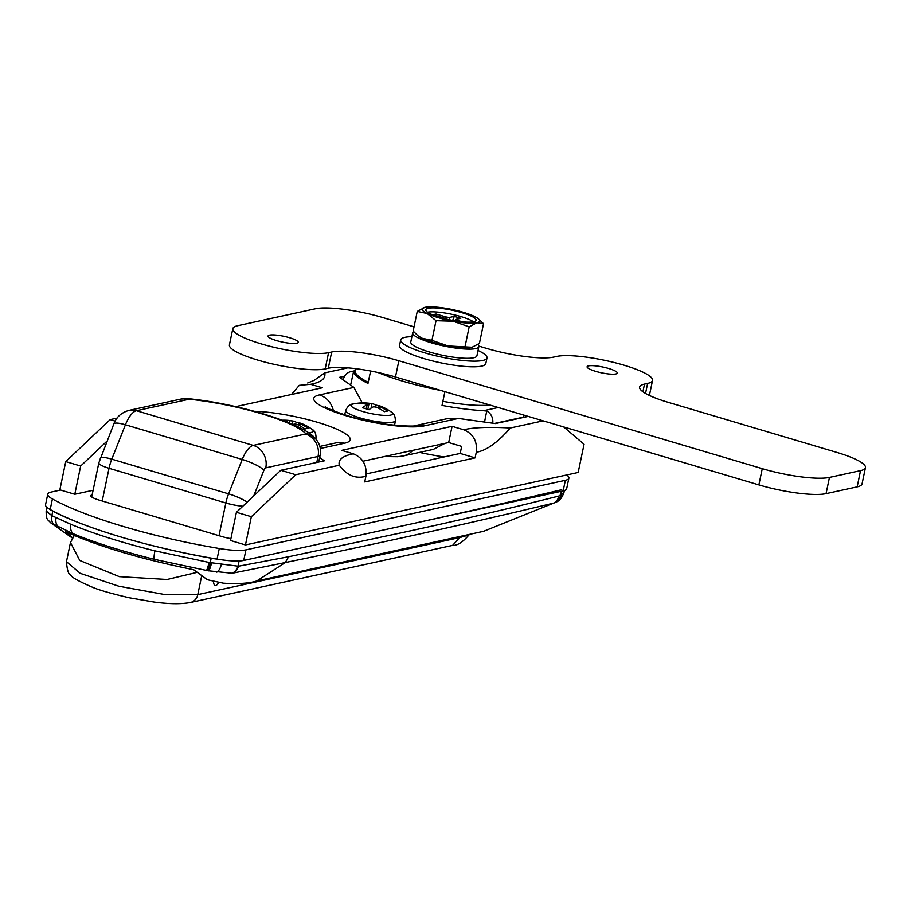 <?xml version="1.0" encoding="UTF-8"?>
<svg xmlns="http://www.w3.org/2000/svg" width="911" height="911" viewBox="0 0 911 911"><rect width="100%" height="100%" fill="white"/><g stroke="black" fill="none" stroke-linecap="round" stroke-linejoin="round"><path stroke-width="1.37" d="M229.618 583.53C241.654 583.826 250.707 582.972 256.788 580.956L285.314 562.543L232.191 573.258L207.833 570.719L154.232 559.308C122.666 551.485 95.621 542.945 73.074 533.675L50.469 522.663C48.032 519.304 46.119 520.933 46.165 511.003L51.836 515.649L70.91 524.337C94.22 533.903 122.233 542.74 154.927 550.859L209.029 562.451L238.409 566.221L288.593 556.746L401.979 532.673C455.124 521.229 507.427 509.021 558.864 496.039L563.989 492.384L564.376 490.562M256.788 580.956L483.627 531.295L555.733 502.291A11.023 9.645 -116.9 0 0 560.561 495.333L561.415 491.268M230.369 583.575L223.377 583.188L207.457 579.772L193.644 569.694C141.296 559.183 98.616 546.509 65.615 531.671L72.493 537.775M523.939 415.131A11.023 9.93 77.7 0 1 523.7 417.079L523.631 417.42M492.714 423.205A11.023 9.93 -102.3 0 0 486.736 411.043L484.527 422.066M350.621 385.08L353.57 371.494A11.023 9.93 -102.3 0 0 350.735 371.654A11.023 9.93 -102.3 0 0 343.356 379.523L343.276 379.898M441.152 390.546A83.732 16.125 -168.2 0 1 378.145 372.553M444.056 456.969A84.211 16.216 -168.2 0 1 419.481 452.414M207.685 570.685A11.023 1.651 -79.7 0 0 210.259 562.668L211.193 558.204A168.945 32.523 -168.2 0 1 52.781 511.162L51.836 515.649A11.023 8.894 117.6 0 0 54.58 525.237M211.193 558.204A36.725 7.072 11.8 0 0 219.004 559.411M561.745 489.697A22035.655 4242.345 -168.2 0 1 403.448 525.67M49.274 509.01A36.725 7.072 11.8 0 0 52.781 511.162M486.736 411.043L483.513 410.713L498.249 407.502M444.898 391.662L442.029 405.406A83.835 16.136 11.8 0 0 483.513 410.713M370.629 371.016L367.964 383.417A83.835 16.136 11.8 0 1 353.73 372.178L353.57 371.494M558.864 496.039A11.023 9.93 -107.2 0 1 553.842 503.054L555.141 502.565L553.842 503.054C467.969 523.688 378.464 543.514 285.314 562.543L288.593 556.746M555.141 502.565A11.023 9.645 -116.9 0 0 555.733 502.291L556.348 501.972A11.023 9.782 -118.6 0 0 561.005 495.14M232.259 573.258A11.023 10.067 -79.7 0 0 238.022 566.152L239.103 560.982M74.269 535.486L70.466 542.535L66.457 561.7L80.214 573.338L118.806 586.217L164.891 594.564L197.778 594.621L459.975 537.524L469.028 534.939M70.466 542.535L79.781 560.493L119.341 576.652L167.123 579.487L196.525 572.507M213.379 581.799L213.937 583.974A7.345 2.847 106.5 0 0 215.087 585.545A7.345 2.847 106.5 0 0 218.481 582.744M460.306 536.909L452.585 545.393C457.39 545.723 463.016 542.056 469.438 534.393M355.871 368.693L355.165 372.041A82.639 15.908 -168.2 0 0 368.192 382.324M489.902 405.031A66.104 12.731 -168.2 0 1 442.883 401.33M615.825 373.965A15.43 2.972 -168.2 0 1 598.55 372.132A15.43 2.972 -168.2 0 1 587.094 366.769A15.43 2.972 -168.2 0 1 588.563 365.869A15.43 2.972 -168.2 0 1 605.838 367.714A15.43 2.972 -168.2 0 1 617.294 373.077A15.43 2.972 -168.2 0 1 615.825 373.965M296.758 343.242A15.43 2.972 -168.2 0 1 279.495 341.409A15.43 2.972 -168.2 0 1 268.039 336.045A15.43 2.972 -168.2 0 1 269.508 335.146A15.43 2.972 -168.2 0 1 286.783 336.979A15.43 2.972 -168.2 0 1 298.227 342.354A15.43 2.972 -168.2 0 1 296.758 343.242M478.833 346.089L486.463 348.355A51.415 9.896 -168.2 0 0 553.66 357.101L556.769 356.429A51.415 9.896 -168.2 0 1 614.344 362.555A51.415 9.896 -168.2 0 1 652.527 380.434A51.415 9.896 -168.2 0 1 647.619 383.406L644.51 384.089L642.904 391.753M644.51 384.089A51.415 9.896 -168.2 0 0 639.602 387.061A51.415 9.896 -168.2 0 0 668.162 402.32L836.89 452.425A51.415 9.896 11.8 0 1 865.45 467.673A51.415 9.896 11.8 0 1 860.542 470.645L829.454 477.421L826.061 493.648A51.415 9.896 -168.2 0 1 758.863 484.903L395.465 376.983A51.415 9.896 11.8 0 0 328.279 368.238L325.17 368.909A51.415 9.896 -168.2 0 1 267.595 362.783A51.415 9.896 -168.2 0 1 229.413 344.905L232.806 328.677A51.415 9.896 -168.2 0 1 237.714 325.705L315.445 308.772A51.415 9.896 11.8 0 1 382.643 317.529L414.027 326.844M865.45 467.673L862.057 483.9A51.415 9.896 -168.2 0 1 857.16 486.873L826.061 493.648M758.863 484.903L762.256 468.675L398.859 360.756L395.465 376.983M328.279 368.238L331.672 352.01L328.564 352.682A51.415 9.896 -168.2 0 1 270.988 346.556A51.415 9.896 -168.2 0 1 232.806 328.677M762.256 468.675A51.415 9.896 11.8 0 0 829.454 477.421M331.672 352.01A51.415 9.896 -168.2 0 1 398.859 360.756M428.204 308.305A25.713 4.954 11.8 0 0 425.756 309.786A25.713 4.954 11.8 0 0 444.841 318.725A25.713 4.954 11.8 0 0 473.629 321.788A25.713 4.954 11.8 0 0 476.089 320.308A25.713 4.954 11.8 0 0 456.992 311.357A25.713 4.954 11.8 0 0 428.204 308.305M478.036 350.484A44.07 8.484 -168.2 0 1 486.986 357.921A44.07 8.484 -168.2 0 1 482.773 360.471A44.07 8.484 -168.2 0 1 433.431 355.222A44.07 8.484 -168.2 0 1 400.703 339.894A44.07 8.484 -168.2 0 1 404.905 337.355A44.07 8.484 -168.2 0 1 411.886 336.671M486.986 357.921L485.802 363.569A44.07 8.484 -168.2 0 1 481.6 366.12A44.07 8.484 -168.2 0 1 432.258 360.87A44.07 8.484 -168.2 0 1 399.519 345.542L400.703 339.894M477.82 344.529A33.787 6.502 -168.2 0 1 478.833 346.647A33.787 6.502 -168.2 0 1 475.61 348.606A33.787 6.502 -168.2 0 1 437.781 344.586A33.787 6.502 -168.2 0 1 412.683 332.834A33.787 6.502 -168.2 0 1 413.685 331.661M478.833 346.647L476.92 355.825A33.787 6.502 -168.2 0 1 473.697 357.772A33.787 6.502 -168.2 0 1 435.857 353.753A33.787 6.502 -168.2 0 1 410.77 342.001L412.683 332.834M473.481 321.822A25.713 4.954 11.8 0 0 451.104 314.147A25.713 4.954 11.8 0 0 427.532 312.222M444.09 318.497L444.078 318.531A3.678 0.706 11.8 0 0 444.09 318.497A3.678 0.706 11.8 0 0 442.051 317.404L432.964 314.705L436.073 314.033L445.16 316.732A3.678 0.706 11.8 0 0 449.954 317.358L449.453 319.795M452.665 320.433L454.316 316.413L449.954 317.358M454.316 316.413L460.795 318.338L456.445 319.283A3.678 0.706 11.8 0 0 456.092 319.499A3.678 0.706 11.8 0 0 458.142 320.581L462.389 321.845M472.547 347.228A29.38 5.66 -168.2 0 1 472.41 347.273A29.38 5.66 -168.2 0 1 471.716 347.444A29.38 5.66 -168.2 0 1 447.961 345.941A29.38 5.66 -168.2 0 1 422.009 338.232A29.38 5.66 -168.2 0 1 418.32 335.965L422.009 338.232L431.928 340.35L447.961 345.941L472.41 347.273M471.716 347.444L479.425 343.367L483.525 323.712L476.874 322.756A29.38 5.66 -168.2 0 1 453.12 321.241A29.38 5.66 -168.2 0 1 427.168 313.532A29.38 5.66 -168.2 0 1 424.264 307.508A29.38 5.66 -168.2 0 1 424.959 307.337A29.38 5.66 -168.2 0 1 448.713 308.84A29.38 5.66 -168.2 0 1 474.665 316.55A29.38 5.66 -168.2 0 1 478.355 318.816A29.38 5.66 -168.2 0 1 476.874 322.756L469.165 326.844L453.12 321.241L436.027 320.695L427.168 313.532L417.249 311.425L424.959 307.337M417.249 311.425L413.15 331.08L417.238 335.066M478.355 318.816L483.525 323.712M469.165 326.844L465.065 346.487M436.027 320.695L431.928 340.35M436.449 315.741L436.073 314.033M60.547 490.038L51.267 492.054A36.725 7.072 11.8 0 0 47.759 494.183A36.725 7.072 11.8 0 0 52.405 498.966L50.196 509.545A165.267 31.817 11.8 0 0 217.069 559.103L219.278 548.513A36.725 7.072 11.8 0 0 245.947 549.868L565.367 480.302A36.725 7.072 11.8 0 0 568.874 478.173A36.725 7.072 11.8 0 0 566.71 474.973M52.405 498.966A165.267 31.817 11.8 0 0 219.278 548.513M245.947 549.868L243.727 560.447L563.157 490.881L565.367 480.302M230.916 538.629A14.69 2.824 -168.2 0 1 222.261 536.659L98.957 500.037A14.69 2.824 -168.2 0 1 90.804 495.675A14.69 2.824 -168.2 0 1 92.159 494.844M243.727 560.447A36.725 7.072 -168.2 0 1 217.069 559.103M50.196 509.545A36.725 7.072 -168.2 0 1 45.55 504.762L47.759 494.183M568.874 478.173L566.653 488.763A36.725 7.072 -168.2 0 1 563.157 490.881M319.659 457.516L324.339 460.818L280.804 470.292L295.733 474.733L339.268 465.248C337.97 459.656 342.661 455.853 353.366 453.826L341.682 450.364L452.072 426.314L463.745 429.787C473.264 427.407 488.774 426.815 510.297 427.999C497.6 442.609 486.258 450.683 476.282 452.243L475.109 457.891L364.719 481.93L365.903 476.282C355.654 479.129 346.784 475.451 339.268 465.248M117.075 418.103L110.14 419.618L115.162 421.11M74.782 494.263L80.669 466.045L65.751 461.604L59.853 489.833L74.782 494.263L93.116 490.266M251.345 516.719L245.446 544.949L230.517 540.508L236.416 512.289L251.345 516.719L295.733 474.733M107.02 441.106L80.669 466.045M344.597 376.232L339.621 377.325L353.57 387.164A88.139 16.967 11.8 0 0 353.912 387.403L362.259 402.913M110.14 419.618L65.751 461.604M312.598 384.897L314.044 383.554M347.797 367.85L324.703 372.884C326.001 378.475 321.298 382.278 310.605 384.305L322.289 387.779L235.653 406.648M563.727 426.952L584.065 444.261L578.166 472.479L245.446 544.949M543.161 420.848L510.297 427.999M236.416 512.289L280.804 470.292M452.072 426.314L448.679 442.541L461.661 446.401L460.18 453.45L366.245 473.914M415.325 425.619A20.566 18.539 77.7 0 1 415.359 425.608L446.823 418.753L458.381 418.434A88.139 16.967 11.8 0 0 459.269 418.548L495.368 423.569L528.232 416.407M448.679 442.541L363.022 461.205M412.729 450.376A20.566 18.539 -102.3 0 1 403.436 455.91L433.306 449.408L445.001 443.35M476.282 452.243C477.478 441.3 473.299 433.818 463.745 429.787M291.452 394.497L299.309 385.342L310.605 384.305M353.366 453.826C362.908 457.857 367.087 465.339 365.903 476.282M475.109 457.891L460.18 453.45M391.218 411.977A47.748 47.748 0 0 0 380.593 406.181A47.6 18.482 106.5 0 0 378.441 405.691L379.454 406.477A47.6 42.908 77.7 0 1 387.391 411.066A47.315 12.367 133.4 0 0 384.283 411.738A47.6 42.908 -102.3 0 0 376.345 407.16L373.464 406.784A47.6 18.482 -73.5 0 0 369.012 409.756A47.315 34.106 -137.5 0 0 365.766 408.675A47.315 34.106 -137.5 0 0 362.521 407.821A47.6 18.482 -73.5 0 1 366.974 404.848L365.96 404.074A47.6 42.908 77.7 0 0 357.146 403.675A47.315 20.497 -102.4 0 1 359.959 403.015A47.748 47.748 0 0 0 353.058 404.006L353.058 404.006A21.226 4.088 11.8 0 0 362.829 411.521A21.226 4.088 11.8 0 0 390.557 415.131A21.226 4.088 11.8 0 0 391.218 411.977C393.973 413.321 395.34 416.213 395.328 420.643A25.292 4.874 -168.2 0 1 392.914 422.157A25.292 4.874 -168.2 0 1 364.468 419.117A25.292 4.874 -168.2 0 1 345.816 410.303L344.631 414.79M366.154 408.788L367.201 404.643L366.324 408.845M359.959 403.015A47.315 20.497 -102.4 0 1 360.255 403.004A47.6 42.908 77.7 0 1 361.508 402.935A47.6 42.908 77.7 0 1 369.069 403.391L371.95 403.767L371.028 408.196M374.82 406.716L375.526 404.996A47.6 18.482 106.5 0 0 372.952 403.903A47.6 18.482 106.5 0 0 371.95 403.767M375.526 404.996A47.315 42.236 140.1 0 1 378.372 405.691M378.441 405.691L377.803 407.843M360.38 403.596L360.255 403.004M308.271 432.725A21.226 4.088 11.8 0 0 311.266 432.406A21.226 4.088 11.8 0 0 311.926 429.24A47.748 47.748 0 0 0 301.302 423.444A47.6 18.482 106.5 0 0 299.15 422.966L298.512 425.107M299.15 422.966L300.163 423.752L299.742 425.733M293.137 424.583A47.6 18.482 -73.5 0 1 294.173 424.048L297.054 424.424A47.6 42.908 -102.3 0 1 304.991 429.013A47.315 12.367 133.4 0 1 308.1 428.329A47.6 42.908 -102.3 0 0 300.163 423.752M287.648 422.26L286.669 421.337A47.6 42.908 -102.3 0 0 284.665 421.076M295.528 423.979L296.234 422.26A47.6 18.482 106.5 0 0 293.661 421.178A47.748 47.748 0 0 0 282.364 420.199A47.6 42.908 77.7 0 1 289.778 420.666L292.659 421.041L292.021 424.093M293.661 421.178A47.6 18.482 106.5 0 0 292.659 421.041M296.234 422.26A47.315 42.236 140.1 0 1 299.081 422.966M523.7 417.079L494.457 423.444M316.789 462.458L318.041 456.479L265.773 467.855A3.678 1.423 106.5 0 0 263.939 470.201L253.748 495.891M219.016 535.691L225.848 502.986L109.035 468.3L102.203 501.004M190.422 399.337A3.678 0.706 11.8 0 0 188.691 399.337L136.434 410.713L253.235 445.399L305.504 434.023A3.678 0.706 11.8 0 0 305.743 433.59A84.472 16.261 11.8 0 0 190.422 399.337A18.368 8.267 -83.9 0 0 188.691 398.722L181.095 399.029A18.368 16.546 -102.3 0 1 188.691 399.337M263.939 470.201A18.368 3.792 21.6 0 0 242.224 459.463L125.422 424.777L111.78 459.167L228.593 493.853L242.224 459.463A22.035 8.552 -73.5 0 1 253.235 445.399A18.368 16.546 77.7 0 1 265.773 467.855M100.199 458.313A18.368 3.792 -158.4 0 1 111.78 459.167A22.035 8.552 106.5 0 0 109.035 468.3A18.368 3.53 -168.2 0 1 98.843 462.856L113.841 423.922A18.368 3.792 -158.4 0 1 125.422 424.777A22.035 8.552 106.5 0 1 136.434 410.713A18.368 16.546 -102.3 0 0 128.838 410.417L181.095 399.029M242.804 506.243A18.368 3.53 11.8 0 1 225.848 502.986A22.035 8.552 -73.5 0 1 228.593 493.853A18.368 3.792 21.6 0 1 247.188 502.098M318.713 462.036L320.137 455.204A22.035 4.248 -168.2 0 1 318.041 456.479A18.368 16.546 77.7 0 0 305.504 434.023M305.743 433.59A18.368 17.309 -44.5 0 1 315.16 438.35C303.545 423.547 238.955 403.744 188.691 398.722M355.21 371.847L353.73 372.178M556.029 502.132A11.023 9.782 -118.6 0 0 556.348 501.972C559.513 500.959 562.053 497.759 563.989 492.384M232.92 573.224A11.023 10.055 -82.5 0 0 238.409 566.221M232.533 573.247A11.023 10.067 -80.9 0 0 238.192 566.186M232.191 573.258A11.023 10.055 -79.8 0 0 237.965 566.152M56.083 517.733A11.023 8.609 115.5 0 0 58.737 527.287M216.829 572.154A11.023 5.033 -81.1 0 0 221.35 564.501M70.91 524.337A11.023 7.584 112.5 0 0 73.074 533.675M208.665 570.867A11.023 2.05 -79.5 0 0 211.546 562.907M154.927 550.859A11.023 1.97 103.9 0 0 154.232 559.308M207.833 570.719A11.023 1.72 -79.7 0 0 210.464 562.713M209.029 562.451A11.023 1.583 100.5 0 1 206.467 570.468M201.57 576.447L197.778 594.621A11.023 9.93 77.7 0 1 190.388 602.501L190.388 602.501C181.232 604.209 169.15 604.061 154.141 602.057L129.203 597.764C111.256 593.573 99.003 590.066 92.455 587.231C78.574 581.264 71.354 577.198 70.796 575.035C68.587 574.716 67.141 570.275 66.457 561.7M645.523 393.427L647.619 383.406M857.16 486.873L860.542 470.645M325.17 368.909L328.564 352.682M444.75 318.702L445.16 316.732M458.142 320.581L457.982 321.31M254.42 411.305A59.124 11.387 -168.2 0 1 327.482 425.528A59.124 11.387 -168.2 0 1 344.574 443.213L320.296 448.497M344.574 443.213A20.566 18.539 -102.3 0 0 336.068 442.871L319.841 446.413M458.381 418.434L423.866 425.949A59.124 11.387 -168.2 0 1 346.601 415.883A59.124 11.387 -168.2 0 1 319.385 394.918L353.912 387.403M333.38 410.759A20.566 18.539 -102.3 0 0 319.385 394.918M325.432 406.796L325.409 406.784C322.289 406.386 347.091 417.261 369.467 421.212C390.978 426.302 417.192 426.61 415.359 425.608A20.566 18.539 77.7 0 1 423.866 425.949M367.828 409.335L369.069 403.391M379.454 406.477L379.033 408.47M311.926 429.24C314.682 430.596 316.049 433.477 316.037 437.906A25.292 4.874 -168.2 0 1 315.491 438.703M289.299 422.932L289.778 420.666M46.154 511.003L46.928 507.325M320.137 455.204C321.287 448.736 319.624 443.122 315.16 438.35M128.838 410.417C121.277 412.672 116.278 417.181 113.841 423.922M91.704 496.996L98.843 462.856M50.469 522.663L72.322 538.037M350.735 371.654L355.472 370.618M190.388 602.501L452.585 545.393M649.395 395.431L652.527 380.434M455.785 320.979L456.092 319.499M324.703 372.884L314.09 380.377L307.679 382.984M403.436 455.91L397.731 456.73L384.248 456.582M372.952 403.903A47.748 47.748 0 0 0 361.508 402.935M395.328 420.643L394.622 425.232M353.058 404.006C349.995 404.131 347.581 406.238 345.816 410.303M316.037 437.906L315.855 439.102"/></g></svg>
